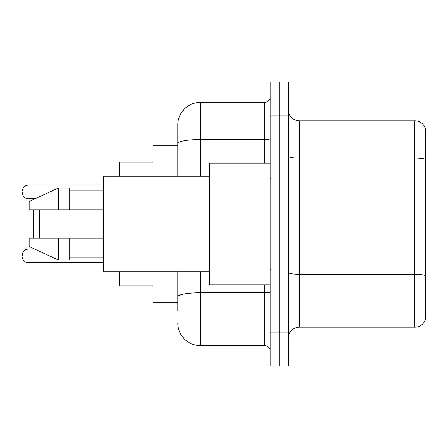 <?xml version="1.0" encoding="UTF-8"?>
<svg xmlns="http://www.w3.org/2000/svg" width="448" height="448" viewBox="0 0 448 448"><rect width="100%" height="100%" fill="white"/><g stroke="black" fill="none" stroke-linecap="round" stroke-linejoin="round"><path stroke-width="0.67" d="M177.822 145.163L153.048 145.163L153.048 176.137M177.822 302.837L153.048 302.837L153.048 271.863M177.822 310.722L177.822 271.863M270.178 332.119L270.178 365.91L279.188 365.91L279.188 332.119L279.188 365.91L288.198 365.91L288.198 332.119L279.188 332.119L279.188 115.881L279.188 332.119L270.178 332.119L270.178 115.881L279.188 115.881L279.188 82.09L279.188 115.881L288.198 115.881L288.198 332.119M288.198 115.881L288.198 82.09L270.178 82.09L270.178 115.881M200.351 271.863L200.351 345.638L264.544 345.638L264.544 284.816M177.822 176.137L177.822 124.891A22.523 22.523 0 0 1 200.351 102.362L264.544 102.362A5.634 5.634 0 0 0 270.178 96.734M177.822 124.891L177.822 137.278M270.178 351.266A5.634 5.634 0 0 0 264.544 345.638M200.351 345.638A22.523 22.523 0 0 1 177.822 323.109M288.198 338.43A11.262 11.262 0 0 1 299.46 327.163L414.786 327.163L414.786 120.837L299.46 120.837A11.262 11.262 0 0 1 288.198 109.57A11.262 11.262 0 0 0 299.46 120.837L299.46 327.163M425.6 128.946A11.262 11.262 0 0 0 414.786 120.837A11.262 11.262 0 0 1 425.6 128.946L425.6 319.054A11.262 11.262 0 0 1 414.786 327.163M425.6 159.628L425.6 275.699A11.262 1.954 180 0 0 414.786 274.294L299.46 274.294A11.262 1.954 0 0 1 288.198 272.334M34.227 209.922L33.662 210.487L33.662 237.513L34.227 238.078M39.295 209.922L39.295 238.078M119.258 271.863L119.258 285.942L153.048 285.942M153.048 162.058L119.258 162.058L119.258 176.137M270.178 163.184L209.356 163.184L209.356 284.816L270.178 284.816M209.356 176.137L103.488 176.137L103.488 271.863L209.356 271.863M58.442 209.922L29.159 209.922L29.159 201.477L58.442 187.958L58.442 209.922L103.488 209.922M58.442 187.958L69.703 187.958L69.703 209.922M103.488 238.078L69.703 238.078L69.703 260.042L58.442 260.042L58.442 238.078L29.159 238.078L29.159 246.523L58.442 260.042M29.159 238.078L36.613 238.078M69.703 238.078L58.442 238.078M22.4 255.875L22.4 254.75L22.4 255.875M22.4 191.901L22.4 193.026L22.4 191.901M177.822 173.085L153.048 173.085M270.178 291.782A5.634 0.98 0 0 1 264.544 292.762L200.351 292.762A22.523 3.909 180 0 0 177.822 296.677M200.351 102.362L200.351 139.591L264.544 139.591L264.544 102.362M177.822 143.506A22.523 3.909 180 0 1 200.351 139.591L200.351 176.137M264.544 163.184L264.544 139.591A5.634 0.98 0 0 0 270.178 138.611M425.6 159.471A11.262 1.954 180 0 0 414.786 158.06L299.46 158.06A11.262 1.954 0 0 1 288.198 156.106M22.4 254.75C22.764 251.294 24.64 249.418 28.034 249.116L28.034 262.629L103.488 262.629M103.488 185.142L28.034 185.142L28.034 198.66C24.64 198.358 22.764 196.482 22.4 193.026M271.303 178.948L270.178 177.822M69.703 190.21L103.488 190.21M69.703 257.79L103.488 257.79M271.303 269.052L270.178 270.178M28.034 249.116L34.77 249.116M28.034 262.629C24.64 262.326 22.764 260.45 22.4 257.001M28.034 198.66L35.258 198.66M28.034 185.142C24.64 185.444 22.764 187.326 22.4 190.775"/></g></svg>
